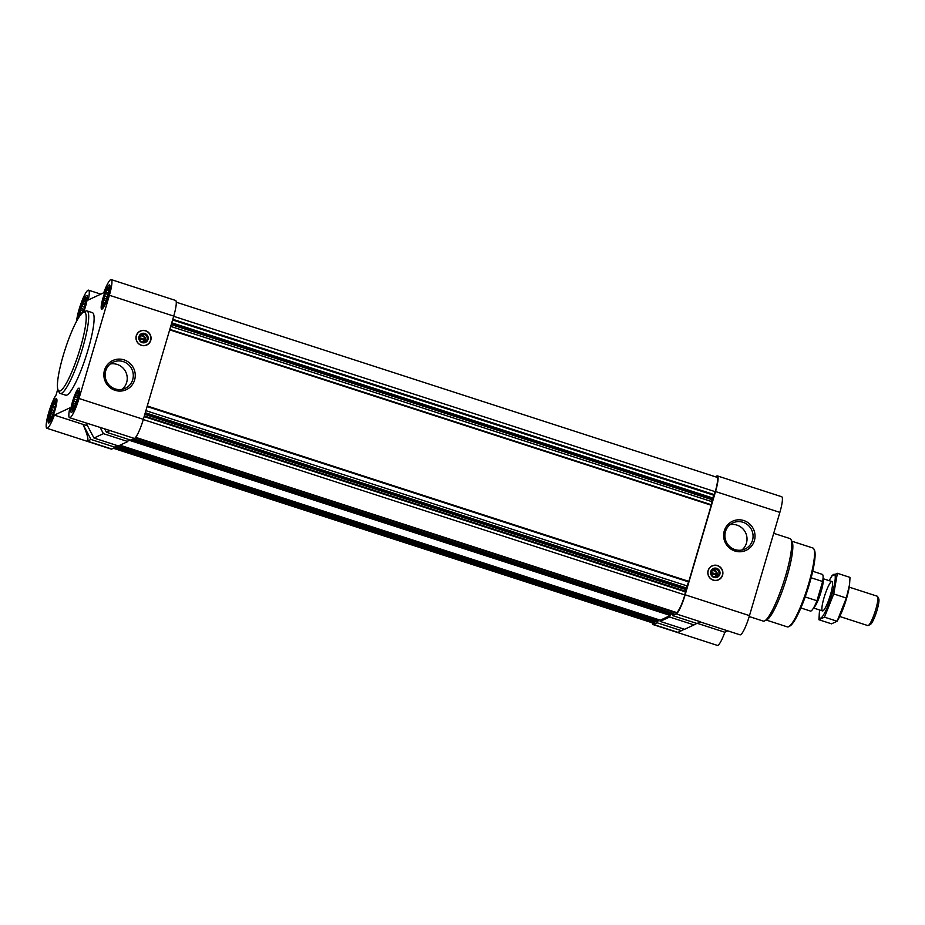 <?xml version="1.0" encoding="UTF-8"?>
<svg xmlns="http://www.w3.org/2000/svg" width="925" height="925" viewBox="0 0 925 925"><rect width="100%" height="100%" fill="white"/><g stroke="black" fill="none" stroke-linecap="round" stroke-linejoin="round"><path stroke-width="1.39" d="M142.103 341.88A3.018 2.937 65 0 0 144.323 340.261L144.959 340.608L144.589 339.348L139.421 337.671M144.589 339.348A3.018 2.937 65 0 0 139.663 336.642M711.29 573.5L716.158 575.072A3.018 2.937 -115 0 1 713.95 576.691M72.219 407.96L74.832 396.802L76.417 393.391L77.295 393.287L77.677 391.83L78.174 392.57A8.672 1.48 -72.1 0 0 78.162 392.535L78.209 392.894A8.672 1.48 -72.1 0 1 78.024 395.114L77.908 395.75A8.672 1.48 -72.1 0 1 77.11 399.033L76.879 399.82A8.672 1.48 -72.1 0 1 75.688 403.288L75.411 404.005A8.672 1.48 -72.1 0 1 74.139 406.734L73.873 407.197A8.672 1.48 -72.1 0 1 73.063 408.283A8.672 1.48 -72.1 0 1 72.867 408.445L72.219 407.96A8.672 1.48 -72.1 0 0 72.693 408.526M72.37 405.428A8.672 1.48 -72.1 0 0 72.185 407.636M73.272 401.508A8.672 1.48 -72.1 0 0 72.485 404.78M74.705 397.253A8.672 1.48 -72.1 0 0 73.503 400.722M76.255 393.807A8.672 1.48 -72.1 0 0 74.983 396.536M77.527 392.096A8.672 1.48 -72.1 0 0 76.521 393.345M78.209 392.905L78.174 392.57A8.672 1.48 -72.1 0 0 77.7 392.015M72.381 409.856A10.106 1.723 -72.1 0 0 77.284 399.346A10.106 1.723 -72.1 0 0 78.035 390.674A10.106 1.723 -72.1 0 0 73.561 399.739A10.106 1.723 -72.1 0 0 71.873 409.706A10.106 1.723 -72.1 0 0 72.381 409.856M49.545 418.528L52.158 407.37L53.754 403.959L54.621 403.855L55.014 402.398L55.5 403.138A8.672 1.48 -72.1 0 0 55.5 403.103L55.535 403.462A8.672 1.48 -72.1 0 1 55.35 405.682L55.246 406.318A8.672 1.48 -72.1 0 1 54.448 409.602L54.217 410.388A8.672 1.48 -72.1 0 1 53.026 413.857L52.737 414.573A8.672 1.48 -72.1 0 1 51.465 417.302L51.199 417.765A8.672 1.48 -72.1 0 1 50.401 418.852A8.672 1.48 -72.1 0 1 50.193 419.013L49.545 418.528A8.672 1.48 -72.1 0 0 50.019 419.094M49.696 415.996A8.672 1.48 -72.1 0 0 49.511 418.216M50.609 412.076A8.672 1.48 -72.1 0 0 49.811 415.348M52.031 407.821A8.672 1.48 -72.1 0 0 50.84 411.29M53.581 404.375A8.672 1.48 -72.1 0 0 52.32 407.104M54.852 402.664A8.672 1.48 -72.1 0 0 53.847 403.913M55.535 403.473L55.5 403.138A8.672 1.48 -72.1 0 0 55.026 402.583M49.707 420.424A10.106 1.723 -72.1 0 0 54.61 409.914A10.106 1.723 -72.1 0 0 55.373 401.242A10.106 1.723 -72.1 0 0 50.887 410.307A10.106 1.723 -72.1 0 0 49.21 420.274A10.106 1.723 -72.1 0 0 49.707 420.424M80.706 315.228L79.839 315.344L80.059 312.569L82.545 304.128L85.401 299.157L85.921 300.232A8.672 1.48 -72.1 0 1 85.736 302.452L85.62 303.088A8.672 1.48 -72.1 0 1 84.834 306.372L84.603 307.158A8.672 1.48 -72.1 0 1 83.412 310.615L83.123 311.343A8.672 1.48 -72.1 0 1 82.418 312.951M80.082 312.754A8.672 1.48 -72.1 0 0 79.897 314.974M80.995 308.834A8.672 1.48 -72.1 0 0 80.198 312.118M82.418 304.579A8.672 1.48 -72.1 0 0 81.227 308.048M83.967 301.134A8.672 1.48 -72.1 0 0 82.707 303.863M85.239 299.422A8.672 1.48 -72.1 0 0 84.233 300.683M85.921 300.232L85.886 299.908A8.672 1.48 -72.1 0 0 85.886 299.862A8.672 1.48 -72.1 0 0 85.412 299.353M82.892 312.592A10.106 1.723 -72.1 0 0 86.048 302.498A10.106 1.723 -72.1 0 0 85.759 298.012A10.106 1.723 -72.1 0 0 81.585 306.152A10.106 1.723 -72.1 0 0 79.434 316.5M51.176 418.065L50.193 419.013M73.85 407.497L72.867 408.445M102.606 304.73L105.219 293.56L108.063 288.588L108.595 289.664A8.672 1.48 -72.1 0 1 108.41 291.884L108.294 292.52A8.672 1.48 -72.1 0 1 107.497 295.803L107.265 296.59A8.672 1.48 -72.1 0 1 106.074 300.047L105.785 300.775A8.672 1.48 -72.1 0 1 104.525 303.493L104.259 303.955A8.672 1.48 -72.1 0 1 103.45 305.042A8.672 1.48 -72.1 0 1 103.253 305.204L102.606 304.73A8.672 1.48 -72.1 0 0 103.08 305.285M102.756 302.186A8.672 1.48 -72.1 0 0 102.571 304.406M103.658 298.266A8.672 1.48 -72.1 0 0 102.872 301.55M105.08 294.011A8.672 1.48 -72.1 0 0 103.889 297.48M106.641 290.566A8.672 1.48 -72.1 0 0 105.369 293.294M107.913 288.854A8.672 1.48 -72.1 0 0 106.907 290.115M108.595 289.664L108.56 289.34A8.672 1.48 -72.1 0 0 108.549 289.294A8.672 1.48 -72.1 0 0 108.086 288.785M102.756 306.614A10.106 1.723 -72.1 0 0 107.67 296.104A10.106 1.723 -72.1 0 0 108.422 287.444A10.106 1.723 -72.1 0 0 103.947 296.497A10.106 1.723 -72.1 0 0 102.259 306.476A10.106 1.723 -72.1 0 0 102.756 306.614M104.236 304.267L103.253 305.204M76.59 321.264A18.315 3.122 107.9 0 1 81.793 301.4A18.315 3.122 107.9 0 1 88.557 290.173A18.315 3.122 107.9 0 1 88.245 299.989L103.75 292.762A18.315 3.122 107.9 0 1 111.22 279.604L175.565 300.44A18.315 3.122 107.9 0 1 173.727 316.096L143.34 419.326A18.315 3.122 107.9 0 1 134.426 438.462L130.818 440.15L106.421 432.241L104.756 429.096M115.371 447.353L90.974 439.444L87.355 441.132L111.752 449.03L115.371 447.353L116.007 445.179M111.752 449.03A18.315 3.122 107.9 0 1 111.22 449.099L46.886 428.263A18.315 3.122 107.9 0 1 48.239 414.273A18.315 3.122 107.9 0 1 56.02 395.137L57.778 389.194M90.974 439.444L83.007 424.378C87.343 434.207 88.788 439.791 87.355 441.132M111.22 279.604A18.315 3.122 107.9 0 1 109.393 295.26L79.007 398.49A18.315 3.122 107.9 0 1 69.548 417.695L110.029 430.564L106.421 432.241M69.548 417.695A18.315 3.122 107.9 0 1 69.872 407.879L54.355 415.105L83.007 424.378M54.355 415.105A18.315 3.122 107.9 0 1 46.886 428.263M83.03 424.367L87.551 425.835M176.27 302.197L716.921 477.277A16.87 2.868 107.9 0 1 715.233 491.695L712.007 499.697L711.244 505.235L688.836 581.374L685.737 588.947L684.847 594.925A16.87 2.868 107.9 0 1 676.626 612.547L135.281 437.768L675.978 612.859M674.441 612.373L672.614 615.611L697.011 623.508L700.618 621.82L676.221 613.923L672.614 615.611M715.21 476.722L716.829 475.97A18.315 3.122 107.9 0 1 717.361 475.901A18.315 3.122 107.9 0 1 715.534 491.545L685.147 594.787A18.315 3.122 107.9 0 1 676.221 613.923M669.607 617.01L670.012 615.634L660.577 620.039L660.173 621.403L684.569 629.301L694.004 624.907L669.607 617.01L660.173 621.403M684.35 629.231L677.956 632.388L653.559 624.491A18.315 3.122 107.9 0 1 653.027 624.56A18.315 3.122 107.9 0 1 652.31 622.803M681.563 630.711L657.166 622.803L653.559 624.491M697.369 623.346L724.842 632.237A18.315 3.122 107.9 0 1 717.361 645.396L653.027 624.56M727.79 630.862L724.842 632.237M717.361 475.901L781.694 496.737A18.315 3.122 107.9 0 1 779.868 512.381L749.481 615.622A18.315 3.122 107.9 0 1 740.035 634.827L700.317 621.958M722.587 575.188A7.712 7.504 65 0 0 712.1 565.857A7.712 7.504 65 0 0 710.458 578.576A7.712 7.504 65 0 0 722.587 575.188M724.275 530.904A16.06 15.633 -115 0 1 750.742 525.042A16.06 15.633 -115 0 1 742.983 551.404A16.06 15.633 -115 0 1 724.275 530.904M657.166 622.803L657.571 621.438L115.637 446.44L656.912 621.739M655.316 621.218L653.963 623.126A16.87 2.868 107.9 0 1 653.466 623.184L113.382 448.278M696.791 623.438L694.004 624.907M673.018 614.235L132.414 439.398M670.949 613.807L670.012 615.634M658.507 619.611L657.571 621.438M128.795 439.491L128.205 440.184L128.448 439.375M116.365 445.295L115.764 445.977M86.083 423.049L93.98 438.045L118.377 445.942L127.8 441.549L128.205 440.184M150.752 340.365A7.712 7.504 65 0 0 140.265 331.034A7.712 7.504 65 0 0 136.715 341.198A7.712 7.504 65 0 0 150.752 340.365M104.49 370.22A16.06 15.633 -115 0 1 130.957 364.346A16.06 15.633 -115 0 1 123.198 390.72A16.06 15.633 -115 0 1 104.49 370.22M86.996 310.916L92.419 312.673A43.371 7.388 107.9 0 1 87.1 352.968A43.371 7.388 107.9 0 1 66.958 395.044A43.371 7.388 107.9 0 1 65.687 395.195L60.264 393.449A43.371 7.388 -72.1 0 0 61.536 393.287A43.371 7.388 -72.1 0 0 81.677 351.211A43.371 7.388 -72.1 0 0 86.996 310.916A43.371 7.388 -72.1 0 0 85.586 311.147L83.238 312.384A41.452 7.053 -72.1 0 0 65.108 349.419A41.452 7.053 -72.1 0 0 58.09 390.061A41.452 7.053 -72.1 0 0 60.264 390.882A41.452 7.053 -72.1 0 0 80.544 347.245A41.452 7.053 -72.1 0 0 83.238 312.384M71.641 412.33A12.719 2.162 -72.1 0 0 77.561 399.982A12.719 2.162 -72.1 0 0 79.111 388.165A12.719 2.162 -72.1 0 0 73.133 399.6A12.719 2.162 -72.1 0 0 71.271 412.377A12.719 2.162 -72.1 0 0 71.641 412.33M48.979 422.898A12.719 2.162 -72.1 0 0 54.887 410.55A12.719 2.162 -72.1 0 0 56.448 398.733A12.719 2.162 -72.1 0 0 50.47 410.168A12.719 2.162 -72.1 0 0 48.609 422.945A12.719 2.162 -72.1 0 0 48.979 422.898M83.574 312.211A12.719 2.162 -72.1 0 0 86.834 295.491A12.719 2.162 -72.1 0 0 81.862 304.024A12.719 2.162 -72.1 0 0 78.486 317.969M102.027 309.089A12.719 2.162 -72.1 0 0 107.948 296.752A12.719 2.162 -72.1 0 0 109.497 284.923A12.719 2.162 -72.1 0 0 103.519 296.37A12.719 2.162 -72.1 0 0 101.657 309.135A12.719 2.162 -72.1 0 0 102.027 309.089M127.8 441.549L103.403 433.652L93.98 438.045M103.403 433.652L100.235 427.627M104.525 303.481L103.207 303.053M104.93 302.706L102.733 302.001M105.912 300.556L103.773 299.862M106.537 298.81L103.727 297.896M107.231 296.694L104.93 295.942M107.867 294.416L105.219 293.56M108.202 292.947L106.352 292.346M108.56 290.728L106.803 290.161M108.583 290.346L107.682 290.045M74.139 406.722L72.821 406.295M74.543 405.948L72.347 405.243M75.526 403.786L73.387 403.092M76.151 402.04L73.341 401.138M76.856 399.924L74.543 399.184M77.48 397.658L74.832 396.802M77.827 396.189L75.966 395.588M78.174 393.958L76.417 393.391M78.209 393.576L77.295 393.287M51.476 417.291L50.147 416.863M51.869 416.516L49.684 415.811M52.864 414.354L50.725 413.672M53.488 412.608L50.678 411.706M54.182 410.492L51.869 409.752M54.818 408.226L52.158 407.37M55.153 406.757L53.303 406.156M55.512 404.526L53.754 403.959M55.535 404.144L54.621 403.855M81.423 313.91L80.533 313.621M82.094 313.228L80.059 312.569M83.25 311.124L81.099 310.43M83.863 309.378L81.053 308.464M84.568 307.262L82.256 306.51M85.204 304.984L82.545 304.128M85.539 303.516L83.689 302.914M85.886 301.296L84.14 300.729M85.921 300.914L85.007 300.613M789.742 626.121A40.48 6.891 -72.1 0 0 789.881 626.04A40.48 6.891 -72.1 0 0 807.594 589.873A40.48 6.891 -72.1 0 0 814.451 550.178L813.873 548.988A41.452 7.053 -72.1 0 0 812.902 548.016L791.8 541.183M766.258 620.051L787.36 626.884A41.452 7.053 -72.1 0 0 788.574 626.734A41.452 7.053 -72.1 0 0 788.713 626.664A41.452 7.053 -72.1 0 0 806.843 589.63A41.452 7.053 -72.1 0 0 813.873 548.988M766.883 619.715A41.452 7.053 -72.1 0 0 767.022 619.646A41.452 7.053 -72.1 0 0 785.152 582.6A41.452 7.053 -72.1 0 0 792.182 541.969L791.014 539.587A43.371 7.388 -72.1 0 0 789.996 538.581L773.716 533.309M749.204 616.547L763.275 621.103A43.371 7.388 -72.1 0 0 764.536 620.952A43.371 7.388 -72.1 0 0 764.686 620.883A43.371 7.388 -72.1 0 0 783.66 582.114A43.371 7.388 -72.1 0 0 791.014 539.587M725.478 531.563A14.407 14.025 -115 0 1 751.701 530.013A14.407 14.025 -115 0 1 729.837 546.652A14.407 14.025 -115 0 1 725.478 531.563M730.033 524.672A14.407 14.025 -115 0 1 741.862 550.04M711.984 565.915A7.712 7.504 -115 0 1 718.031 565.95A7.712 7.504 -115 0 1 718.101 565.973M722.379 575.165A7.712 7.504 -115 0 1 722.367 575.234A7.712 7.504 -115 0 1 718.494 579.894M708.249 570.575A7.539 7.342 -115 0 1 718.17 566.007A7.539 7.342 -115 0 1 722.402 575.096A7.539 7.342 -115 0 1 713.244 580.021A7.539 7.342 -115 0 1 708.249 570.575M710.793 571.407A4.822 4.694 -115 0 1 718.737 569.638A4.822 4.694 -115 0 1 716.413 577.558A4.822 4.694 -115 0 1 710.793 571.407M711.406 571.743A3.989 3.873 -115 0 1 718.656 571.315A3.989 3.873 -115 0 1 712.608 575.905A3.989 3.873 -115 0 1 711.406 571.743M712.597 569.893A3.989 3.873 -115 0 1 715.846 576.865M711.498 571.453A3.018 2.937 -115 0 1 716.424 574.159L711.267 572.494M716.158 575.072L716.794 575.431L717.072 574.518L716.424 574.159M716.482 575.257L717.072 574.518M716.644 574.714L711.244 572.957M105.693 370.879A14.407 14.025 -115 0 1 131.917 369.329A14.407 14.025 -115 0 1 110.052 385.968A14.407 14.025 -115 0 1 105.693 370.879M110.248 363.988A14.407 14.025 -115 0 1 122.077 389.356M139.455 338.677L144.323 340.261M144.011 342.042A3.989 3.873 65 0 0 140.762 335.07M147.04 339.336A3.989 3.873 65 0 0 141.618 334.515A3.989 3.873 65 0 0 139.791 339.764A3.989 3.873 65 0 0 147.04 339.336M148 339.51A4.822 4.694 65 0 0 142.381 333.358A4.822 4.694 65 0 0 140.057 341.267A4.822 4.694 65 0 0 148 339.51M150.544 340.342A7.539 7.342 65 0 0 146.335 331.185A7.539 7.342 65 0 0 136.576 335.255A7.539 7.342 65 0 0 141.12 345.106A7.539 7.342 65 0 0 150.544 340.342A7.712 7.504 65 0 1 150.521 340.412A7.712 7.504 65 0 1 150.509 340.481A7.712 7.504 65 0 1 146.659 345.071M146.266 331.162A7.712 7.504 65 0 0 140.138 331.092M144.647 340.435L139.409 338.145M58.09 390.061L59.258 392.431A43.371 7.388 -72.1 0 0 60.264 393.449M800.865 607.956L810.462 611.055A19.275 3.284 -72.1 0 0 811.017 610.986A19.275 3.284 -72.1 0 0 816.972 600.753L805.178 596.937M816.972 600.753L822.637 581.501L811.144 577.778M822.637 581.501A19.275 3.284 -72.1 0 0 822.337 574.379L812.74 571.268M813.642 607.783A15.424 2.625 -72.1 0 0 820.371 594.012A15.424 2.625 -72.1 0 0 822.996 578.9M870.413 624.387A13.644 2.324 -72.1 0 0 870.471 624.363A13.644 2.324 -72.1 0 0 876.438 612.165A13.644 2.324 -72.1 0 0 878.75 598.787L877.675 596.602A15.424 2.625 -72.1 0 0 877.316 596.232L849.219 587.144M839.715 616.478L867.812 625.577A15.424 2.625 -72.1 0 0 868.263 625.531A15.424 2.625 -72.1 0 0 868.321 625.497A15.424 2.625 -72.1 0 0 875.062 611.714A15.424 2.625 -72.1 0 0 877.675 596.602M824.487 617.16L837.102 621.242L838.674 618.443A23.033 3.92 -72.1 0 0 846.491 598.683A23.033 3.92 -72.1 0 0 849.532 584.935A23.033 3.92 -72.1 0 0 849.566 584.531L846.329 598.024L837.102 621.242L831.54 623.832L818.926 619.75L824.487 617.16L833.726 593.942L837.391 573.303L831.841 575.893L830.257 578.703A23.033 3.92 -72.1 0 0 829.216 580.657M837.391 573.303L850.006 577.397L849.532 584.935M846.329 598.024L833.726 593.942M819.365 612.616L818.926 619.75M830.453 594.729A15.424 2.625 -72.1 0 0 832.35 581.918A15.424 2.625 -72.1 0 0 824.742 595.423A15.424 2.625 -72.1 0 0 822.996 610.824A15.424 2.625 -72.1 0 0 830.453 594.729M819.712 610.003A23.033 3.92 -72.1 0 0 819.411 612.211A23.033 3.92 -72.1 0 0 822.892 615.911A23.033 3.92 -72.1 0 0 832.038 594A23.033 3.92 -72.1 0 0 835.194 576.113A23.033 3.92 -72.1 0 0 830.257 578.703M110.029 430.564L134.426 438.462M79.007 398.49L143.34 419.326M109.393 295.26L173.727 316.096M685.147 594.787L749.481 615.622M715.534 491.545L779.868 512.381M114.307 447.839L654.611 622.814M113.659 448.151L653.963 623.126M173.669 316.304L715.233 491.695M172.79 319.275L714.354 494.655M172.582 319.969L714.088 495.326M171.761 322.79L712.597 497.939M171.553 323.484L712.331 498.61M171.229 324.571L712.007 499.697M170.697 326.386L711.614 501.558M169.818 329.369L711.348 504.749M169.68 329.855L711.244 505.235M147.272 405.994L688.836 581.374M147.11 406.549L688.639 581.918M145.896 410.654L686.812 585.826M145.283 412.723L686.061 587.849M144.971 413.822L685.737 588.947M144.797 414.388L685.633 589.537M144.323 415.996L685.83 591.364M144.15 416.574L685.714 591.954M143.282 419.545L684.847 594.925M135.628 437.352L676.626 612.547M133.755 438.774L673.828 613.668M133.35 438.97L673.654 613.934M131.177 439.976L670.683 614.697M128.506 440.034L670.313 615.495M119.973 445.203L660.277 620.178L119.961 445.203M118.735 445.781L658.253 620.49M116.064 445.838L657.872 621.299M114.954 447.538L654.854 622.386M88.557 290.173L100.79 294.138M132.402 439.41L672.695 614.373M102.259 306.476L103.149 307.944M108.422 287.444L110.006 286.773M71.873 409.706L72.774 411.174M78.035 390.674L79.619 390.015M49.21 420.274L50.1 421.742M55.373 401.242L56.957 400.583M85.759 298.012L87.343 297.341M789.881 626.04L788.713 626.664M767.022 619.646L764.686 620.883M870.471 624.363L868.321 625.497M831.991 581.559L823.019 578.657M822.487 610.905L813.514 608.003"/></g></svg>
